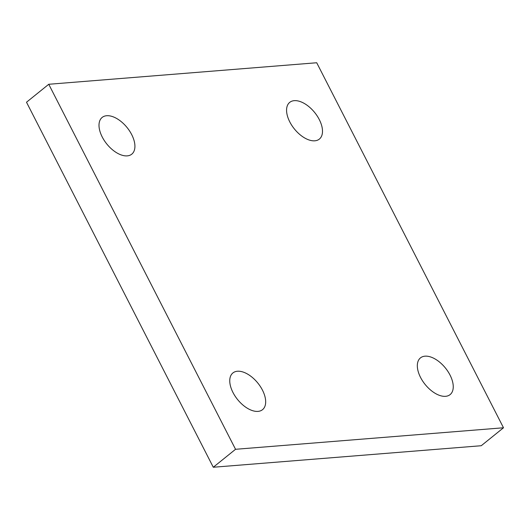 <?xml version="1.0" encoding="UTF-8"?>
<svg xmlns="http://www.w3.org/2000/svg" width="530" height="530" viewBox="0 0 530 530"><rect width="100%" height="100%" fill="white"/><g stroke="black" fill="none" stroke-linecap="round" stroke-linejoin="round"><path stroke-width="0.79" d="M237.44 371.238A23.598 13.058 51.1 0 0 232.902 372.948A23.598 13.058 51.1 0 0 237.553 399.507A23.598 13.058 51.1 0 0 262.529 409.677A23.598 13.058 51.1 0 0 260.369 386.542A23.598 13.058 51.1 0 0 237.44 371.238M106.689 115.725A23.598 13.058 51.1 0 0 102.144 117.435A23.598 13.058 51.1 0 0 106.802 143.994A23.598 13.058 51.1 0 0 131.778 154.164A23.598 13.058 51.1 0 0 129.618 131.036A23.598 13.058 51.1 0 0 106.689 115.725M294.263 100.66A23.598 13.058 51.1 0 0 289.718 102.37A23.598 13.058 51.1 0 0 294.375 128.936A23.598 13.058 51.1 0 0 319.351 139.099A23.598 13.058 51.1 0 0 317.192 115.971A23.598 13.058 51.1 0 0 294.263 100.66M425.014 356.173A23.598 13.058 51.1 0 0 420.469 357.882A23.598 13.058 51.1 0 0 425.126 384.442A23.598 13.058 51.1 0 0 450.102 394.611A23.598 13.058 51.1 0 0 447.943 371.477A23.598 13.058 51.1 0 0 425.014 356.173M503.5 427.77L235.539 449.294L213.285 467.248L26.5 102.23L48.753 84.277L316.715 62.752L503.5 427.77L481.247 445.723L213.285 467.248M235.539 449.294L48.753 84.277"/></g></svg>
